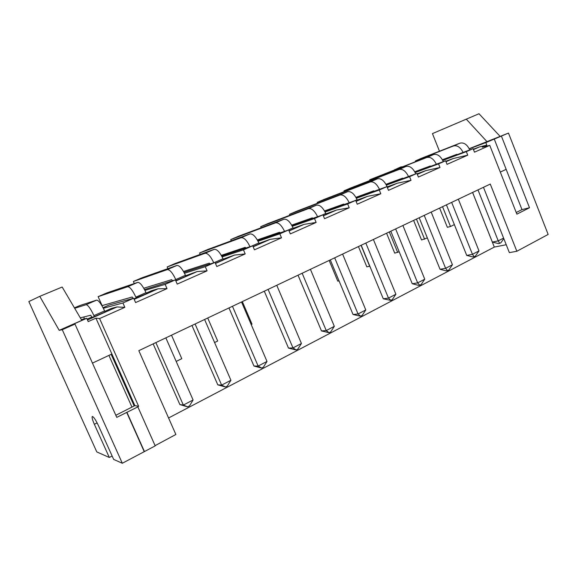 <?xml version="1.0" encoding="UTF-8"?>
<svg xmlns="http://www.w3.org/2000/svg" width="577" height="577" viewBox="0 0 577 577"><rect width="100%" height="100%" fill="white"/><g stroke="black" fill="none" stroke-linecap="round" stroke-linejoin="round"><path stroke-width="0.87" d="M469.216 148.693L508.481 133.078L485.82 142.606L486.829 145.159L479.473 146.926L473.472 149.58M508.481 133.078L548.15 234.442L516.848 251.262L490.27 184.07L138.819 350.672L175.87 434.481L155.105 445.639M103.059 307.707L108.981 305.11L133.684 298.23L122.923 302.975L124.848 307.346L99.59 318.554L138.617 406.273L137.853 406.879L116.763 417.38L74.981 324.094L72.168 324.728L86.738 318.309L88.209 321.598L95.941 318.172L134.874 405.617L115.818 415.267M133.684 298.23L135.595 302.572L167.013 288.63L158.112 288.796L151.83 290.613L146.219 293.087M144.51 289.539L175.379 279.859L165.152 284.36L167.013 288.63M175.379 279.859L177.218 284.1L207.078 270.851L197.24 271.529L185.628 275.712M184.005 272.322L215.005 262.398L205.282 266.682L207.078 270.851M215.005 262.398L216.786 266.538L245.196 253.93L234.514 255.07L223.184 259.152M221.727 256.101L252.719 245.773L243.465 249.855L245.196 253.93M252.719 245.773L254.443 249.827L281.511 237.818L270.079 239.368L259.008 243.357M257.688 240.566L288.659 229.942L279.831 233.829L281.511 237.818M288.659 229.942L290.325 233.909L316.146 222.448L304.036 224.381L293.217 228.276M292.005 225.686L322.94 214.832L314.515 218.546L316.146 222.448M322.94 214.832L324.548 218.712L349.208 207.77L336.499 210.05L325.918 213.858M324.793 211.442L355.677 200.407L347.635 203.955L349.208 207.77M355.677 200.407L357.242 204.208L380.806 193.749L367.556 196.339L357.206 200.068M356.16 197.796L386.979 186.616L379.284 190.006L380.806 193.749M386.979 186.616L388.487 190.338L411.04 180.327L397.308 183.205L387.181 186.869M386.193 184.705L416.926 173.417L409.562 176.663L411.04 180.327M416.926 173.417L418.397 177.067L439.991 167.481L425.826 170.612L417.084 173.814M414.978 172.141L445.61 160.781L438.556 163.89L439.991 167.481M445.61 160.781L447.038 164.351L467.738 155.17L453.197 158.531L445.805 161.264M442.595 160.081L473.111 148.664L466.346 151.643L467.738 155.17M473.111 148.664L474.496 152.169L489.779 145.382L516.869 214.161L529.498 207.742L501.435 136.179M469.281 148.83L485.82 142.606M529.498 207.742L521.983 209.602L494.193 138.913M516.22 212.516L521.983 209.602M489.779 145.382L482.278 147.178L486.829 145.159M442.783 160.442L466.346 151.643M418.188 170.951L418.029 170.554M453.197 158.531L445.985 161.711M415.188 172.537L438.556 163.89M391.934 182.599L391.754 182.159M425.826 170.612L417.308 174.369M386.417 185.138L409.562 176.663M364.65 194.716L364.455 194.225M397.308 183.205L387.369 187.59M356.406 198.272L379.284 190.006M336.276 207.338L336.052 206.797M367.556 196.339L356.088 201.402M325.075 211.983L347.635 203.955M306.755 220.515L306.495 219.902M336.499 210.05L323.358 215.848M292.315 226.292L314.515 218.546M276.008 234.276L275.712 233.577M304.036 224.381L289.091 230.973M258.049 241.251L279.831 233.829M243.97 248.687L243.624 247.872M270.079 239.368L253.173 246.833M222.145 256.895L243.465 249.855M234.514 255.07L215.473 263.48M184.496 273.26L205.282 266.682M197.24 271.529L175.855 280.963M144.95 290.375L165.152 284.36M158.112 288.796L134.181 299.362M103.355 308.269L122.923 302.975M124.848 307.346L117.001 306.95L111.577 308.356L104.805 311.349M99.59 318.554L95.941 318.172M117.001 306.95L87.488 319.983M138.617 406.273L134.874 405.617M137.853 406.879L155.206 445.877L122.317 463.259L113.662 459.407L98.407 425.537C95.486 419.443 93.424 416.457 92.226 416.565L92.421 416.464M516.848 251.262L509.361 252.625L483.468 187.301M500.007 136.28L478.997 113.741L432.44 133.612L439.472 151.21M506.159 169.342L500.295 172.09M443.475 159.757L443.324 159.396M479.473 146.926L473.335 149.219M487.226 141.906L466.202 119.064M442.819 159.584L442.963 159.944M387.297 187.41L387.03 186.479C384.246 180.651 381.051 178.098 377.452 178.812L324.007 199.447L317.235 202.361L317.588 203.205M356.009 201.214L357.423 200.594L357.055 199.685C354.213 193.728 351.061 191.074 347.592 191.708L296.535 211.269L289.503 214.298L289.899 215.243M323.286 215.661L326.142 214.399L325.76 213.468C322.86 207.388 319.752 204.619 316.434 205.174L268.002 223.551L260.696 226.696L261.143 227.764M289.012 230.786L293.448 228.831L293.051 227.879C290.087 221.655 287.036 218.777 283.884 219.238L238.344 236.31L230.75 239.585L231.269 240.804M253.087 246.639L259.246 243.92L258.835 242.953C255.806 236.584 252.813 233.584 249.848 233.945L207.504 249.589L199.599 252.993L200.212 254.414M215.387 263.278L223.429 259.729L223.01 258.741C219.909 252.221 216.988 249.084 214.233 249.329L175.394 263.408L167.164 266.949L167.9 268.637M175.747 280.703L185.888 276.296L185.448 275.287C182.282 268.608 179.433 265.333 176.908 265.456L141.949 277.797L133.366 281.489L134.275 283.559M133.951 298.828L146.479 293.686L146.024 292.654C142.786 285.81 140.031 282.377 137.759 282.369L107.077 292.806L98.126 296.657L102.1 305.601L132.198 297.004L133.128 298.381M91.822 317.069L87.113 319.146M80.311 317.862L90.733 315.23L91.916 317.271L94.39 316.672L105.072 311.962L104.603 310.902C101.285 303.877 98.631 300.292 96.647 300.134L79.792 305.543L74.426 307.858M81.343 319.615L86.738 318.309M111.895 354.004L92.457 363.106M126.666 412.346L144.163 451.517M74.981 324.094L62.266 329.698L122.317 463.259M126.969 412.411L144.488 451.64M62.266 329.698L59.207 330.332L39.77 296.347L28.85 301.555L96.792 451.914L109.313 457.474L94.354 424.283C92.515 420.085 91.808 417.51 92.226 416.565M168.571 417.979L494.316 247.079L506.238 244.742M494.316 247.079L472.585 192.458M112.118 455.989L109.313 457.474M39.77 296.347L62.172 287.029L81.797 320.386L59.207 330.332M402.364 166.76L400.77 166.955L394.812 169.71M469.772 149.912C467.146 144.495 463.879 142.245 459.984 143.146L421.837 158.134L415.606 160.824L415.065 161.798M457.424 154.535L456.811 154.333L442.408 159.742M417.214 171.319L417.539 170.742M395.411 169.479L394.747 169.551M463.093 152.415C460.424 147.207 457.222 145.058 453.479 145.959L415.606 160.824M430.853 166.255L430.233 166.017L414.769 171.766M436.356 164.214C433.644 158.884 430.456 156.641 426.807 157.485L369.713 179.779L369.994 180.464M443.316 161.632C440.64 156.071 437.395 153.713 433.579 154.557L369.713 179.779M415.772 173.843L415.765 173.821C413.038 168.116 409.814 165.649 406.085 166.436L350.477 188.052L343.95 190.864L344.267 191.622M403.193 178.459L402.558 178.178L385.963 184.294M408.509 176.512C405.754 171.044 402.595 168.7 399.039 169.479L343.95 190.864M374.379 191.189L373.73 190.85L355.908 197.334M379.486 189.335C376.68 183.724 373.55 181.272 370.102 181.986L317.235 202.361M344.325 204.467L343.661 204.07L324.512 210.937M349.208 202.722C346.344 196.952 343.25 194.391 339.925 195.019L289.503 214.298M312.965 218.337L312.272 217.861L291.688 225.124M317.588 216.714C314.674 210.778 311.616 208.081 308.428 208.629L260.696 226.696M280.198 232.841L279.484 232.271L257.328 239.924M284.54 231.355C281.569 225.232 278.561 222.397 275.517 222.852L230.75 239.585M245.932 248.038L245.189 247.345L221.316 255.366M249.978 246.689C246.934 240.371 243.977 237.378 241.099 237.724L199.599 252.993M210.071 263.977L209.292 263.126L183.522 271.471M213.778 262.787C210.67 256.238 207.763 253.072 205.066 253.296L167.164 266.949M176.216 280.566L175.776 279.549C172.588 272.827 169.761 269.517 167.301 269.61L133.366 281.489M143.781 288.24L171.672 279.657L172.509 280.725M136.323 298.172L135.862 297.133C132.602 290.238 129.875 286.776 127.676 286.733L98.126 296.657M84.062 318.958L84.062 316.917M94.39 316.672L93.921 315.612C90.575 308.544 87.956 304.908 86.052 304.714L74.685 308.291M329.157 260.443L337.776 281.122L339.045 280.884M358.447 246.559L366.828 266.855L369.828 266.192M386.576 233.223L394.726 253.144L399.183 251.752M413.615 220.414L421.549 239.974L427.333 237.904M439.616 208.081L447.341 227.295L450.5 226.516L454.359 224.619M442.545 206.696L450.5 226.516M416.443 219.072L424.614 239.246M389.295 231.94L397.697 252.488M171.506 335.179L181.784 358.67L176.18 361.426M361.051 245.326L369.684 266.264M207.72 318.014L217.68 341.021L214.586 342.543M242.34 301.598L251.998 324.144L251.19 324.541M298.035 275.2L321.483 330.931L326.236 330.556L302.153 273.246M334.321 326.344L326.236 330.556L329.114 332.727L330.722 331.883L334.321 326.344L310.419 269.329M264.295 291.197L288.486 348.082L292.965 347.902L296.152 349.994L297.833 349.114L301.425 343.495L276.765 285.283M301.425 343.495L292.965 347.902L268.11 289.387M228.975 307.938L253.959 366.042L258.135 366.063L261.655 368.068L263.415 367.145L267 361.447L241.532 301.987M267 361.447L258.135 366.063L232.459 306.286M361.195 245.261L383.279 298.799L388.487 298.1L390.817 300.393L392.295 299.622L395.894 294.241L373.398 239.477M395.894 294.241L388.487 298.1L365.825 243.068M330.304 259.902L353.052 314.515L358.043 313.975L360.639 316.21L362.176 315.403L365.782 309.943L342.601 254.075M365.782 309.943L358.043 313.975L334.689 257.825M134.16 405.977L111.166 354.343M108.909 355.403L131.945 407.095M193.086 399.984L183.335 405.068L187.604 406.864L189.544 405.847L193.086 399.984L165.851 337.862M153.15 343.878L179.865 404.564L183.335 405.068L155.862 342.594M191.968 325.478L217.789 384.845L221.633 385.097L225.513 387.008L227.36 386.035L230.923 380.257L204.597 319.492M230.923 380.257L221.633 385.097L195.091 324M472.606 192.444L492.354 242.08L498.232 240.876L477.987 189.898M503.598 238.085L498.232 240.876L499.696 243.35L498.514 243.588L492.354 242.08M446.432 204.857L466.721 255.416L472.455 254.32L474.114 256.758L475.419 256.073L478.997 250.908L458.34 199.209M478.997 250.908L472.455 254.32L451.654 202.376M419.183 217.767L440.035 269.286L445.617 268.312L447.485 270.707L448.841 270L452.433 264.764L431.192 212.076M452.433 264.764L445.617 268.312L424.225 215.38M390.795 231.226L412.245 283.733L417.654 282.896L419.739 285.24L421.16 284.504L424.751 279.189L402.905 225.492M424.751 279.189L417.654 282.896L395.642 228.932M321.483 330.931L329.114 332.727M288.486 348.082L296.152 349.994M253.959 366.042L261.655 368.068M383.279 298.799L390.817 300.393M353.052 314.515L360.639 316.21M179.865 404.564L187.604 406.864M217.789 384.845L225.513 387.008M499.696 243.35L500.951 242.693L503.808 238.618M466.721 255.416L472.96 256.967L474.114 256.758M440.035 269.286L446.36 270.901L447.485 270.707M412.245 283.733L418.657 285.406L419.739 285.24M415.765 173.821L415.368 173.994M387.03 186.479L385.472 187.164M357.055 199.685L354.242 200.919M325.76 213.468L321.577 215.315M293.051 227.879L287.375 230.382M258.835 242.953L251.529 246.177M223.01 258.741L213.916 262.744M185.448 275.287L175.776 279.549M146.024 292.654L135.862 297.133M104.603 310.902L93.921 315.612M97.124 422.883L94.354 424.283M459.984 143.146L453.479 145.959M433.579 154.557L426.807 157.485M406.085 166.436L399.039 169.479M377.452 178.812L370.102 181.986M347.592 191.708L339.925 195.019M316.434 205.174L308.428 208.629M283.884 219.238L275.517 222.852M249.848 233.945L241.099 237.724M214.233 249.329L205.066 253.296M176.908 265.456L167.301 269.61M137.759 282.369L127.676 286.733M96.647 300.134L86.052 304.714"/></g></svg>
